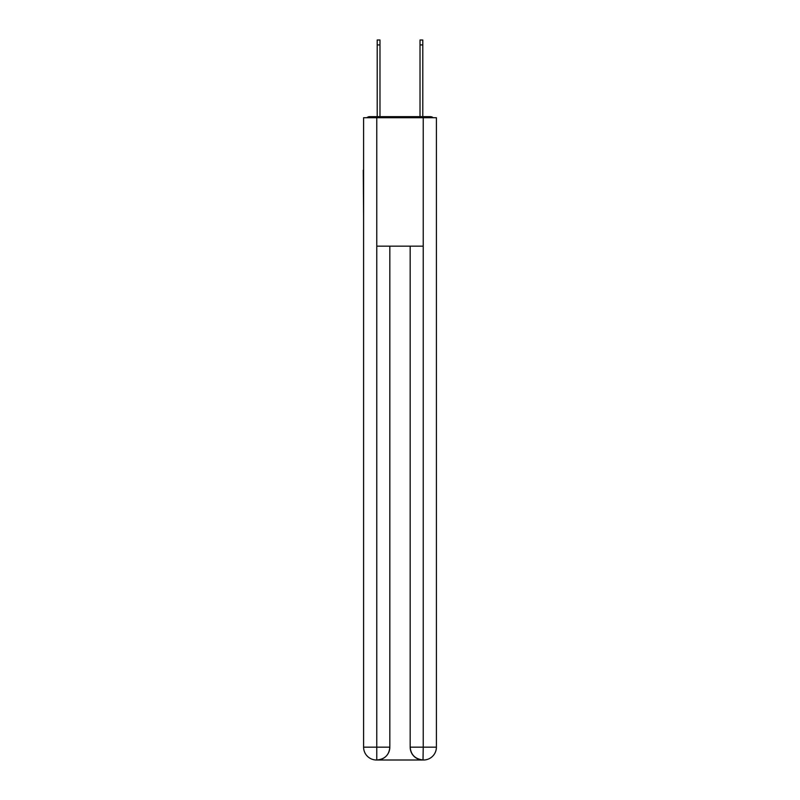 <?xml version="1.0" encoding="UTF-8"?>
<svg xmlns="http://www.w3.org/2000/svg" width="800" height="800" viewBox="0 0 800 800"><rect width="100%" height="100%" fill="white"/><g stroke="black" fill="none" stroke-linecap="round" stroke-linejoin="round"><path stroke-width="1.2" d="M436.4 217.91L436.4 127.56M363.6 170.17L363.6 127.56M363.28 170.17L363.6 217.91M433.13 117.72A4.28 4.28 0 0 0 430.29 116.65L369.71 116.65A4.28 4.28 0 0 0 366.87 117.72M369.71 116.65L377.2 116.65L377.2 40L379.98 40L379.98 116.65L383.3 116.65M416.7 116.65L420.02 116.65L420.02 40L422.8 40L422.8 116.65L430.29 116.65M376.77 117.72L376.77 246.17L423.23 246.17L423.23 117.72L363.6 117.72L363.6 747.15A12.85 12.85 0 0 0 376.45 760L423.02 760A12.85 12.85 0 0 1 410.17 747.15L410.17 246.17L410.17 747.15C410.82 754.73 415.11 759.01 423.02 760L423.23 747.15L436.4 747.15A12.85 12.85 0 0 1 423.55 760L423.32 760M423.23 117.72L436.4 117.72L436.4 747.15M389.83 246.17L389.83 747.15A12.85 12.85 0 0 1 376.98 760C384.93 759.17 389.21 754.89 389.83 747.15L389.83 246.17M363.6 747.15A12.85 12.85 0 0 0 376.45 760A12.85 12.85 0 0 1 363.6 747.15L376.77 747.15L376.77 760M389.83 747.15L376.77 747.15L376.77 246.17M410.17 747.15L423.23 747.15L423.23 246.17M377.2 44.92L379.98 44.92M422.8 44.92L420.02 44.92"/></g></svg>
